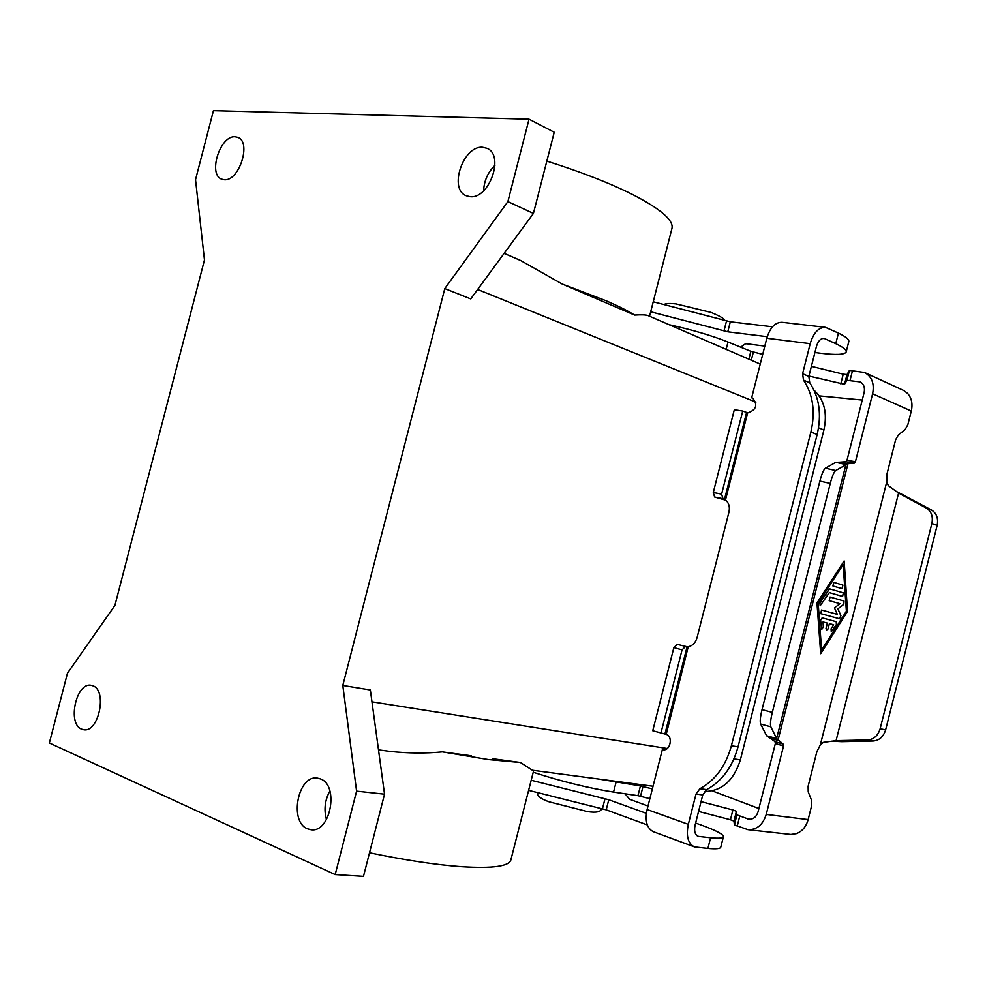 <?xml version="1.0" encoding="UTF-8"?>
<svg xmlns="http://www.w3.org/2000/svg" width="987" height="987" viewBox="0 0 987 987"><rect width="100%" height="100%" fill="white"/><g stroke="black" fill="none" stroke-linecap="round" stroke-linejoin="round"><path stroke-width="1.48" d="M492.945 758.756L520.42 762.507L532.412 770.255L653.036 786.244M546.835 161.091C581.417 172.022 610.102 183.212 632.864 194.649C661.327 209.38 674.306 220.792 671.826 228.885L649.545 316.247M759.99 363.981L647.793 315.482C645.572 314.791 641.18 314.668 634.604 315.075C627.732 310.782 618.121 305.97 605.784 300.64L562.109 283.985L520.667 260.531L504.123 253.375M369.508 852.793C405.25 860.17 435.798 864.797 461.163 866.66C493.068 868.683 509.662 866.315 510.97 859.529L533.696 770.428M520.42 762.507L488.528 759.583L442.361 751.872C425.644 753.513 408.174 753.352 389.951 751.378L378.502 749.861M81.625 729.159C67.042 723.878 76.209 681.906 91.174 685.311L92.864 685.792C107.571 690.468 98.7 732.959 83.661 729.726L81.625 729.159M320.393 778.903C339.368 785.097 330.571 833.114 311.004 829.746L307.562 828.833C288.685 821.826 298.037 774.425 317.518 778.138L320.393 778.903M482.692 147.285L486.998 148.321C504.838 155.119 489.219 199.399 470.009 196.66L466.271 195.747C448.332 189.27 463.211 145.249 482.692 147.285M235.19 136.774L237.768 137.341C251.944 141.955 238.99 181.953 224.061 179.708L221.828 179.202C207.615 174.761 220.101 135.071 235.19 136.774M723.385 836.853L720.794 847.093C720.485 848.734 716.192 849.178 707.889 848.425L694.392 846.871C687.976 843.552 685.953 836.038 688.321 824.342L696.008 794.054L699.906 788.736C715.341 780.211 725.827 765.887 731.392 745.753L810.882 432.022C815.533 411.813 813.078 394.504 803.504 380.118L802.591 373.703L810.204 343.649C813.498 332.767 818.581 327.339 825.465 327.351L782.074 322.305C775.128 322.268 770.045 327.585 766.8 338.257L751.675 397.823L753.71 398.649M751.675 397.823L752.699 398.106C757.979 404.917 756.363 409.839 747.85 412.887L742.717 411.048L734.316 409.716L713.28 492.501L714.65 497.041L725.667 500.187M747.628 412.85L725.47 500.064C728.887 502.753 730.047 506.775 728.949 512.105L697.093 637.577C695.514 642.821 692.553 645.868 688.223 646.719L666.2 734.377C673.368 736.228 670.284 751.292 663.067 749.701L663.856 749.762M731.392 745.753L738.042 746.863L817.15 434.539C821.789 414.404 819.321 397.169 809.759 382.833L808.834 376.442L816.422 346.523C818.063 341.07 820.616 338.356 824.071 338.368L835.755 343.661C843.305 347.264 846.76 350.052 846.143 352.026C844.527 354.74 836.014 355.135 820.592 353.235L814.904 352.507M825.465 327.351L838.432 333.1C845.958 336.752 849.4 339.614 848.771 341.662L846.217 351.742M764.814 346.092L746.727 343.784L745.345 343.846L740.669 347.153M650.68 311.793L727.777 331.805L767.244 336.69M653.234 301.775L730.331 321.799L772.5 326.808M738.042 746.863C732.514 766.899 722.04 781.161 706.643 789.637L702.756 794.942L695.107 825.095C693.923 830.955 694.934 834.706 698.154 836.359L710.591 837.766C718.881 838.58 723.163 838.21 723.434 836.643C723.138 834.163 715.661 830.277 701.029 824.984L695.625 823.059M742.717 411.048L721.608 494.166L722.977 498.719L725.322 500.101M725.47 500.064L725.161 499.41M694.392 846.871L653.369 831.72C646.892 828.401 644.807 820.999 647.114 809.537L662.363 749.528M660.858 733.353L682.054 649.89L673.862 647.608L652.74 730.75L665.991 734.303M648.003 806.034L629.607 799.26L625.092 793.795M531.191 780.261L608.769 799.754L646.374 813.35M528.613 790.365L606.203 809.846L647.299 824.922M673.862 647.608L677.218 644.375L688.013 647.003L677.218 644.375M682.054 649.89L685.41 646.633M114.911 605.45L67.449 673.245L49.35 743.001L335.185 874.568L356.591 791.155L342.797 685.447L444.792 288.586L507.886 201.595L529.032 119.193L213.439 110.643L195.525 179.696L204.469 259.963L114.911 605.45M529.032 119.193L554.225 132.246L533.412 213.426L507.886 201.595M444.792 288.586L470.737 298.913L533.412 213.426M342.797 685.447L370.347 689.975L384.535 794.19L356.591 791.155M335.185 874.568L363.475 876.357L384.535 794.19M329.905 790.969C324.883 800.112 323.736 809.661 326.463 819.617M494.956 165.31C487.886 172.281 484.111 180.769 483.593 190.787M814.016 390.186C824.244 399.784 827.55 413.059 823.911 429.987L740.373 759.891C733.748 780.705 721.756 791.253 704.397 791.525M442.361 751.872L471.465 755.832M634.604 315.075L562.109 283.985M589.128 295.569L609.09 304.132M762.717 354.37L750.86 351.298L727.999 342.008C711.701 335.543 692.097 329.781 669.174 324.723M808.933 376.047L844.527 384.313L846.932 380.303L860.035 381.895C863.748 383.906 865.118 387.472 864.131 392.567L846.994 460.287L845.81 461.719L839.542 462.2L847.981 463.68L854.236 463.187L855.421 461.743L872.607 393.776C874.568 383.61 871.866 376.516 864.489 372.481L849.437 370.396L846.994 374.579L843.231 374.172L811.4 366.35M862.243 400.043L819.136 395.873M790.92 834.459L796.447 833.633C802.258 831.325 806.157 826.65 808.143 819.592L811.622 805.787L811.536 800.21L808.217 791.882L808.119 786.269L816.829 751.773L820.37 744.753L886.733 481.977L886.968 474.068L895.628 439.77L898.355 434.971L905.141 429.518L907.83 424.755L911.297 411.048C912.876 403.954 911.655 398.082 907.621 393.431L903.771 390.531L864.785 372.605M839.542 462.2L835.841 462.311L845.921 464.581L776.633 738.51L770.859 726.827C770.07 724.52 770.551 719.72 772.315 712.404L830.252 483.47C832.164 476.24 833.99 471.934 835.705 470.54L847.981 463.68L777.978 740.435L769.786 737.931L766.64 735.784L776.633 738.51L783.184 744.136L783.53 746.024L766.233 814.423C762.889 824.848 756.782 829.931 747.887 829.672L734.402 824.873L733.958 821.085L730.417 819.753L698.574 811.425M816.977 602.995L844.144 560.937L847.525 611.521L820.691 653.702L816.977 602.995M847.525 611.521L844.058 561.072M820.678 653.542L847.426 611.496M843.145 564.478L818.087 603.304L821.505 650.112L846.377 611.2L843.145 564.478M843.243 564.502L818.087 603.304M818.186 603.328L821.603 650.137M822.171 617.874L836.297 621.687L836.495 624.586L831.264 631.729L831.054 628.83L833.645 624.771L829.388 623.636L828.031 628.978L826.563 630.496L825.983 628.448L827.34 623.093L823.047 621.946L823.392 626.807L821.838 629.262L820.592 620.329L822.146 617.874M842.923 585.106L842.059 588.671L832.892 585.97L833.768 582.392L842.923 585.106L833.805 582.392M829.635 588.869L843.441 592.891L842.577 596.456L829.314 592.619L820.148 605.796L819.913 602.847L829.561 588.844L843.342 592.866L842.528 596.444M837.309 614.37L834.459 607.869L839.999 603.711L829.191 600.651L830.067 597.061L843.996 601.046L843.774 604.414L837.914 608.831L840.924 615.715L839.53 618.775L820.691 613.643L821.579 610.04L837.309 614.37L821.603 610.052M826.514 630.483L827.933 628.953L829.388 623.636M823.047 621.946L823.294 626.782L821.789 629.25M831.214 631.717L836.396 624.561L836.199 621.662L822.122 617.862M842.01 588.659L842.824 585.081M820.098 605.784L829.314 592.619M837.914 608.831L843.675 604.402L843.897 601.021L830.018 597.049M839.481 618.75L840.825 615.703L837.815 608.806M701.054 801.654L732.897 809.969L736.438 811.277L736.919 814.88L748.899 819.259C753.365 819.42 756.449 816.878 758.115 811.647L775.363 743.495L775.005 741.619L769.786 737.931M903.882 495.092L898.577 493.081L926.188 507.984C931.346 511.266 933.246 516.435 931.876 523.48L937.144 525.405C938.501 518.397 936.614 513.252 931.469 509.971L895.752 491.131M886.733 481.977L888.312 485.641L898.577 493.081L836.075 740.657L823.491 742.347L820.37 744.753M766.64 735.784L760.632 724.051C759.805 721.744 760.274 716.932 762.026 709.628L819.889 481.088C821.801 473.871 823.639 469.578 825.391 468.196L835.841 462.311M649.878 798.68L637.96 795.682L613.544 792.105C587.87 787.959 561.097 781.346 533.227 772.266M758.904 808.538L712.281 790.92M598.356 779.002L640.44 785.923L652.358 788.921M831.683 741.188L841.652 741.681L836.075 740.657L867.696 739.966C873.84 739.386 877.986 735.66 880.133 728.776L931.876 523.48M880.133 728.776L885.623 729.862L937.144 525.405M885.623 729.862C883.488 736.721 879.355 740.435 873.224 741.015L841.652 741.681M803.504 380.118L809.759 382.833M810.882 432.022L817.15 434.539M802.591 373.703L808.834 376.442M838.432 333.1L835.755 343.661M730.331 321.799L727.777 331.805M726.531 320.948L723.989 330.941M825.28 338.726L822.776 338.418M810.204 343.649L766.8 338.257M724.557 499.237L746.567 412.566M722.977 498.719L714.65 497.041M721.608 494.166L713.28 492.501M647.114 809.537L688.321 824.342M699.906 788.736L706.643 789.637M696.008 794.054L702.756 794.942M707.889 848.425L710.591 837.766M606.203 809.846L608.769 799.754M602.44 808.809L605.006 798.717M697.278 835.915L699.104 836.581M664.917 734.032L687.026 647.003M371.963 701.831L667.224 748.504M477.646 289.487L755.906 402.165M740.373 759.891L733.946 758.867M823.911 429.987L818.544 427.815M861.725 382.968L858.234 381.389M911.297 411.048L872.607 393.776M766.233 814.423L808.143 819.592M852.583 370.335L850.066 380.266M855.421 461.743L846.994 460.287M849.437 370.396L846.932 380.303M846.994 374.579L844.527 384.313M843.231 374.172L840.776 383.881M753.365 352.063L751.292 360.23M750.86 351.298L748.862 359.169M727.999 342.008L726.136 349.349M854.236 463.187L845.81 461.719M783.184 744.136L775.005 741.619M783.53 746.024L775.363 743.495M770.859 726.827L760.632 724.051M830.252 483.47L819.889 481.088M835.705 470.54L825.391 468.196M772.315 712.404L762.026 709.628M747.517 818.939L750.428 819.284M737.19 826.242L739.719 816.237M613.544 792.105L616.061 782.222M637.96 795.682L640.44 785.923M640.526 796.238L643.006 786.479M730.417 819.753L732.897 809.969M733.958 821.085L736.438 811.277M734.402 824.873L736.919 814.88M926.188 507.984L931.469 509.971M867.696 739.966L873.224 741.015M537.397 792.906C537.064 796.028 540.999 799.014 549.179 801.863L587.499 811.585C596.173 812.918 600.873 811.931 601.614 808.637M790.957 834.471L747.887 829.672M664.633 304.206C666.546 303.391 670.309 303.293 675.947 303.885L711.121 312.447C720.276 316.247 724.618 318.826 724.162 320.183"/></g></svg>
